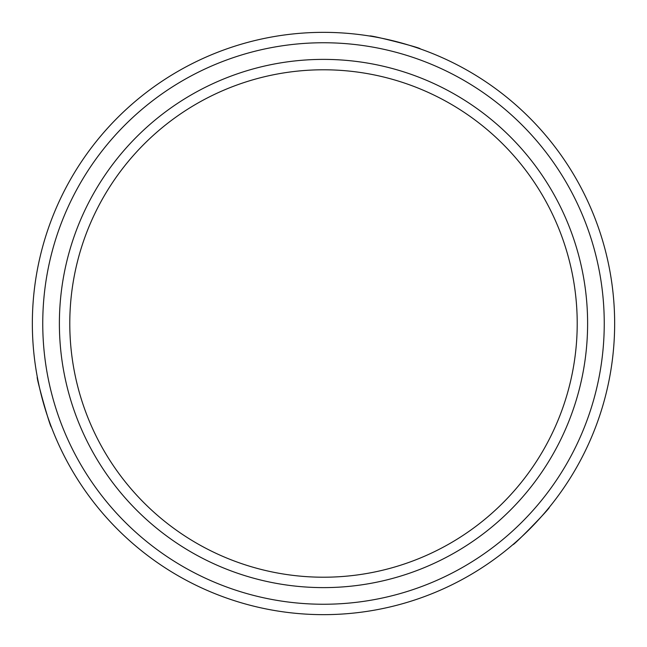 <?xml version="1.0" encoding="UTF-8"?>
<svg xmlns="http://www.w3.org/2000/svg" width="647" height="647" viewBox="0 0 647 647"><rect width="100%" height="100%" fill="white"/><g stroke="black" fill="none" stroke-linecap="round" stroke-linejoin="round"><path stroke-width="0.97" d="M549.263 507.345C551.284 507.078 512.78 546.569 512.966 544.564C512.756 546.594 551.268 507.102 549.263 507.345M51.404 427.093C50.62 428.977 35.674 375.883 37.316 377.047C35.666 375.85 50.612 428.945 51.404 427.093M32.35 323.5A291.15 291.15 0 0 0 323.5 614.65A291.15 291.15 0 0 0 614.65 323.5A291.15 291.15 0 0 0 323.5 32.35A291.15 291.15 0 0 0 32.35 323.5M42.751 323.5A280.749 280.749 0 0 0 323.5 604.249A280.749 280.749 0 0 0 604.249 323.5A280.749 280.749 0 0 0 323.5 42.751A280.749 280.749 0 0 0 42.751 323.5M420.218 48.881C422.079 48.056 368.628 34.445 369.833 36.062C368.588 34.445 422.046 48.04 420.218 48.881M59.387 323.5A264.113 264.113 0 0 0 323.5 587.613A264.113 264.113 0 0 0 587.613 323.5A264.113 264.113 0 0 0 323.5 59.387A264.113 264.113 0 0 0 59.387 323.5M69.787 323.5A253.713 253.713 0 0 0 323.5 577.213A253.713 253.713 0 0 0 577.213 323.5A253.713 253.713 0 0 0 323.5 69.787A253.713 253.713 0 0 0 69.787 323.5"/></g></svg>

